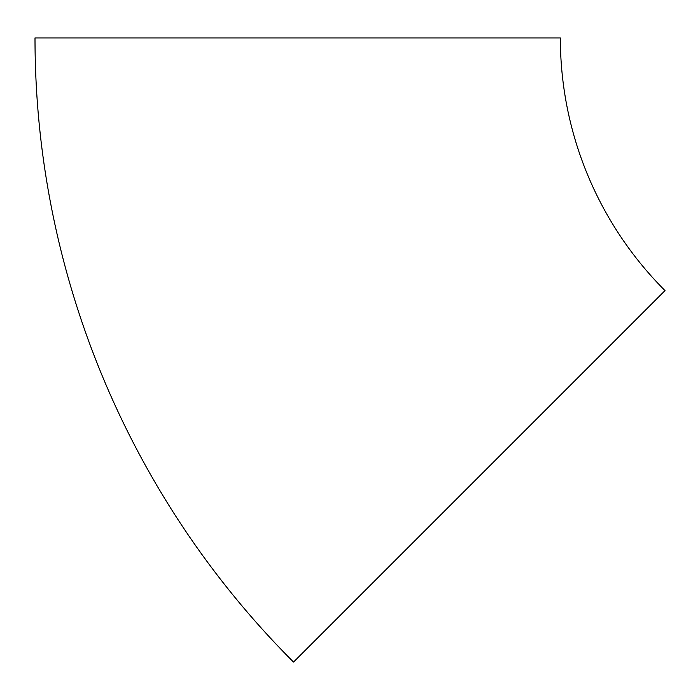 <?xml version="1.0" encoding="UTF-8"?>
<svg xmlns="http://www.w3.org/2000/svg" width="700" height="700" viewBox="0 0 700 700"><rect width="100%" height="100%" fill="white"/><g stroke="black" fill="none" stroke-linecap="round" stroke-linejoin="round"><path stroke-width="1.05" d="M293.519 662.06A882.648 882.648 0 0 1 35 37.94L560.35 37.94A357.306 357.306 0 0 0 665 290.588L293.519 662.06"/></g></svg>
